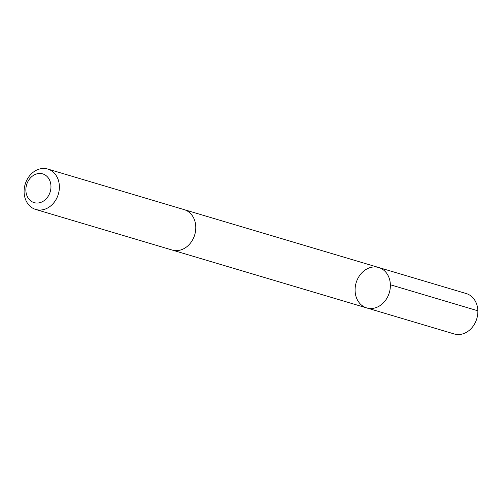 <?xml version="1.0" encoding="UTF-8"?>
<svg xmlns="http://www.w3.org/2000/svg" width="503" height="503" viewBox="0 0 503 503"><rect width="100%" height="100%" fill="white"/><g stroke="black" fill="none" stroke-linecap="round" stroke-linejoin="round"><path stroke-width="0.75" d="M357.463 279.291A21.076 17.309 106.6 0 1 378.74 267.521A21.076 17.309 106.6 0 1 389.322 292.658A21.076 17.309 106.6 0 1 366.718 307.924A21.076 17.309 106.6 0 1 357.463 279.291M454.203 333.954A21.082 17.309 -73.4 0 0 475.48 322.178A21.082 17.309 -73.4 0 0 466.224 293.545L378.74 267.521A21.076 17.309 106.6 0 1 389.322 292.658A21.076 17.309 106.6 0 1 366.718 307.924L454.203 333.954M35.732 209.455L172.139 250.041A21.082 17.309 -73.4 0 0 193.416 238.265A21.082 17.309 -73.4 0 0 184.161 209.632L47.754 169.046A21.082 17.309 -73.4 0 0 25.15 184.318A21.082 17.309 -73.4 0 0 35.732 209.455A21.082 17.309 -73.4 0 0 57.009 197.679A21.082 17.309 -73.4 0 0 47.754 169.046M49.275 194.259A14.996 12.311 -73.4 0 0 38.435 173.548A14.996 12.311 -73.4 0 0 27.533 196.975A14.996 12.311 -73.4 0 0 49.275 194.259M390.366 284.767L477.85 310.791M172.611 250.173L366.718 307.924M184.632 209.776L378.74 267.521"/></g></svg>

